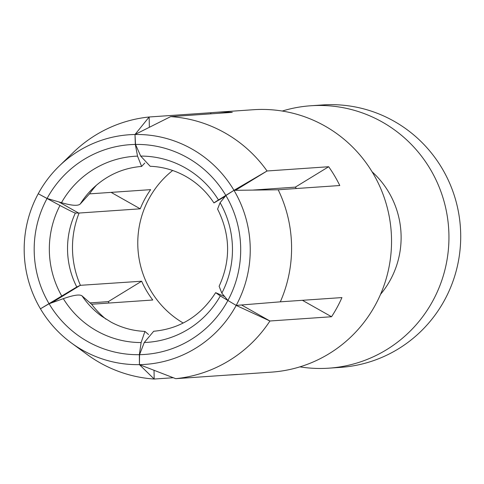 <?xml version="1.0" encoding="UTF-8"?>
<svg xmlns="http://www.w3.org/2000/svg" width="484" height="484" viewBox="0 0 484 484"><rect width="100%" height="100%" fill="white"/><g stroke="black" fill="none" stroke-linecap="round" stroke-linejoin="round"><path stroke-width="0.73" d="M253.35 190.037L295.331 187.139A92.063 90.399 86.1 0 1 296.365 188.524M172.673 170.489A92.063 90.399 -93.9 0 0 183.2 323.028M148.558 334.547L144.928 331.419L141.116 342.557A93.249 91.567 86.1 0 1 98.573 331.891A93.249 91.567 -93.9 0 1 63.325 298.67C73.568 295.065 79.812 294.139 82.05 295.899L91.603 304.236L152.762 300.013A92.063 90.399 86.1 0 1 141.637 281.222L108.301 301.629L89.988 302.893M173.212 377.732L154.19 379.045L139.422 364.64A115.101 113.02 86.1 0 1 84.966 351.499A115.101 113.02 86.1 0 1 71.42 342.987A115.101 113.02 86.1 0 1 40.444 308.804A115.101 113.02 86.1 0 1 38.236 193.733L47.069 198.458L61.486 202.687C71.85 205.676 78.118 206.093 80.283 203.958L89.486 193.872A92.063 90.399 86.1 0 1 96.667 184.961M105.923 319.137A92.063 90.399 86.1 0 1 91.603 304.236M51.667 302.833L80.277 285.324L141.637 281.222M80.477 285.445A92.063 90.399 86.1 0 1 79.092 213.039L140.245 208.816A92.063 90.399 86.1 0 1 150.645 189.649L89.486 193.872M225.205 196.377L213.946 202.893M235.49 190.309L267.053 170.985L233.978 190.333L218.466 199.959C213.293 203.219 212.567 203.764 216.281 201.592M295.331 187.139L328.666 166.732L267.053 170.985A131.515 129.143 86.1 0 0 222.126 131.364A131.515 129.143 86.1 0 0 170.677 116.614L232.29 112.361A131.515 129.143 86.1 0 0 214.993 112.373L253.332 109.729A131.515 129.143 -93.9 0 1 322.078 124.467A131.515 129.143 -93.9 0 1 388.834 268.045A131.515 129.143 -93.9 0 1 271.439 372.135L233.1 374.779A131.515 129.143 86.1 0 1 228.865 375.003M328.666 166.732A131.515 129.143 86.1 0 1 339.792 185.523L278.179 189.776A131.515 129.143 86.1 0 1 280.333 301.828L236.186 305.41L227.903 300.473L221.829 293.147L219.137 286.292M302.409 300.304L331.546 316.742A131.515 129.143 86.1 0 0 341.94 297.575L280.333 301.828M331.546 316.742L269.933 320.995A131.515 129.143 86.1 0 1 175.71 378.669L139.422 364.64L139.362 354.681L141.116 342.557M241.583 304.999L269.933 320.995L236.186 305.41L220.311 295.948A93.249 91.567 86.1 0 1 144.262 342.503L153.676 331.28M224.697 296.601L215.652 292.657L220.311 295.948M233.1 374.779A131.515 129.143 86.1 0 0 237.323 374.416L175.71 378.669M154.021 370.393L154.19 379.045A131.515 129.143 86.1 0 1 102.741 364.295A131.515 129.143 86.1 0 1 87.259 354.572L71.42 342.987M144.801 163.054L141.618 166.423L137.535 156.132A93.249 91.567 -93.9 0 0 61.486 202.687M210.788 113.849L210.77 112.736A131.515 129.143 86.1 0 1 214.993 112.373M149.35 127.201L149.157 116.989L210.77 112.736M108.991 303.038A131.515 129.143 86.1 0 1 108.301 301.629M80.277 285.324L76.781 286.988L40.444 308.804L49.096 303.752L63.325 298.67M79.092 213.039L75.359 213.039C74.421 212.918 69.291 210.401 59.968 205.488A93.249 91.567 -93.9 0 0 61.704 295.924M78.892 213.214L58.866 201.919M140.245 208.816L111.108 192.378M217.582 209.094L220.093 202.705A93.249 91.567 86.1 0 1 221.829 293.147M278.179 189.776L233.978 190.333L225.889 195.53L220.093 202.705M59.968 205.488L38.236 193.733A115.101 113.02 86.1 0 1 59.211 166.072L73.314 152.424A131.515 129.143 86.1 0 1 149.157 116.989L135 134.498A115.101 113.02 86.1 0 1 189.45 147.644A115.101 113.02 -93.9 0 1 233.978 190.333A115.101 113.02 86.1 0 1 236.186 305.41A115.101 113.02 86.1 0 1 139.422 364.64L139.555 354.675L144.262 342.503M139.362 354.681A105.149 103.249 86.1 0 1 89.715 342.666A105.149 103.249 -93.9 0 1 49.096 303.752M170.677 116.614L135 134.498L135.326 144.432L137.535 156.132M150.167 166.278L140.681 156.078L135.52 144.432L135 134.498A115.101 113.02 86.1 0 0 59.211 166.072M135.52 144.432A105.149 103.249 -93.9 0 1 185.166 156.441A105.149 103.249 86.1 0 1 225.786 195.354M227.903 300.473A105.149 103.249 -93.9 0 0 225.889 195.53M139.555 354.675A105.149 103.249 -93.9 0 0 227.807 300.649M135.326 144.432A105.149 103.249 -93.9 0 0 47.069 198.458M46.978 198.634A105.149 103.249 -93.9 0 0 48.993 303.583M282.263 111.048A131.515 129.143 86.1 0 1 310.734 105.766L322.501 104.955A131.515 129.143 86.1 0 1 391.247 119.693A131.515 129.143 86.1 0 1 458.003 263.272A131.515 129.143 86.1 0 1 340.609 367.362L328.842 368.173A131.515 129.143 86.1 0 1 299.917 366.86M372.081 171.796A87.677 86.098 86.1 0 1 380.539 294.345M310.734 105.766A131.515 129.143 86.1 0 1 379.48 120.504A131.515 129.143 86.1 0 1 446.236 264.082A131.515 129.143 86.1 0 1 328.842 368.173M144.958 331.413C133.13 330.923 121.889 327.868 111.241 322.241L101.652 316.215A83.127 81.627 86.1 0 1 82.05 295.899M80.283 203.958A83.127 81.627 86.1 0 1 92.831 188.439C106.758 175.275 123.033 167.936 141.649 166.429M76.781 286.988A83.127 81.627 86.1 0 1 75.359 213.039M140.681 156.078A93.249 91.567 -93.9 0 1 183.218 166.738A93.249 91.567 86.1 0 1 218.466 199.959M150.143 166.278C162.043 166.738 173.357 169.799 184.071 175.462C196.165 181.948 206.117 191.095 213.916 202.899M217.588 209.106C230.402 234.655 230.91 260.38 219.119 286.268M215.646 292.663C200.733 315.925 180.072 328.799 153.652 331.268"/></g></svg>
